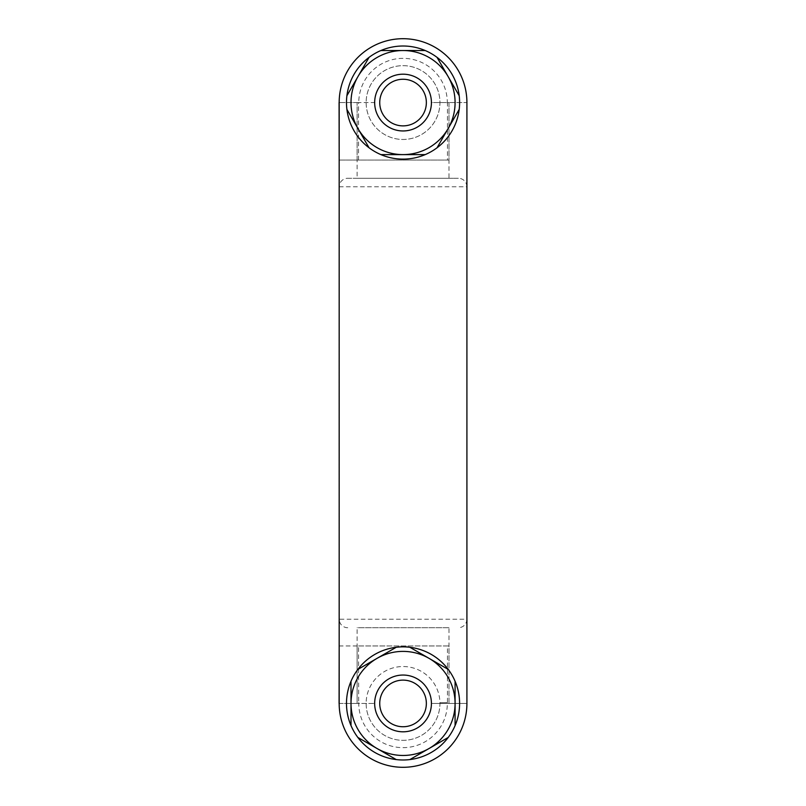 <?xml version="1.0" encoding="UTF-8"?>
<svg xmlns="http://www.w3.org/2000/svg" width="806" height="806" viewBox="0 0 806 806"><rect width="100%" height="100%" fill="white"/><g stroke="black" fill="none" stroke-linecap="round" stroke-linejoin="round"><path stroke-width="0.6" stroke-dasharray="4.03 3.02" d="M448.116 76.55L459.198 95.733L448.116 76.55A52.047 52.047 0 0 0 403.05 50.526L380.895 50.526L403.05 50.526A52.047 52.047 0 0 0 357.975 76.55L369.057 57.367L357.975 76.55A52.047 52.047 0 0 0 357.975 128.587L369.057 147.78L357.975 128.587A52.047 52.047 0 0 0 403.05 154.611L380.895 154.611L403.05 154.611A52.047 52.047 0 0 0 448.116 128.587L437.043 147.78L448.116 128.587A52.047 52.047 0 0 0 403.05 50.526A52.047 52.047 0 0 0 357.975 128.587A52.047 52.047 0 0 0 448.116 128.587A52.047 52.047 0 0 0 448.116 76.55M437.043 57.367L459.198 95.733A56.561 56.561 0 0 1 459.198 109.404L437.043 147.78A56.561 56.561 0 0 1 425.195 154.611L380.895 154.611A56.561 56.561 0 0 1 369.057 147.78L346.902 109.404A56.561 56.561 0 0 1 346.902 95.733L369.057 57.367A56.561 56.561 0 0 1 380.895 50.526L425.195 50.526A56.561 56.561 0 0 1 437.043 57.367A56.561 56.561 0 0 0 425.195 50.526A56.561 56.561 0 0 1 437.043 57.367A56.561 56.561 0 0 0 425.195 50.526M357.108 160.051L357.108 102.574L357.108 178.267L448.982 178.267L448.982 102.574L431.432 102.574A28.391 28.391 0 0 0 403.05 74.182A28.391 28.391 0 0 0 374.659 102.574A28.391 28.391 0 0 1 403.05 74.182A28.391 28.391 0 0 1 431.432 102.574A28.391 28.391 0 0 1 403.05 130.955A28.391 28.391 0 0 1 374.659 102.574A28.391 28.391 0 0 1 403.05 74.182A28.391 28.391 0 0 1 431.432 102.574L448.982 102.574L448.982 160.051L339.175 160.051M448.257 737.43A56.561 56.561 0 0 0 455.088 725.581L455.088 703.426A52.047 52.047 0 0 0 429.064 658.361L448.257 669.433A56.561 56.561 0 0 1 455.088 681.282A56.561 56.561 0 0 0 448.257 669.433A56.561 56.561 0 0 1 455.088 681.282L455.088 725.581A56.561 56.561 0 0 1 448.257 737.43L409.881 759.574A56.561 56.561 0 0 1 396.209 759.574L357.844 737.43A56.561 56.561 0 0 1 351.003 725.581L351.003 703.426A52.047 52.047 0 0 0 429.064 748.502L448.257 737.43L429.064 748.502A52.047 52.047 0 0 0 429.064 658.361A52.047 52.047 0 0 0 377.027 658.361L396.209 647.289L377.027 658.361A52.047 52.047 0 0 0 377.027 748.502A52.047 52.047 0 0 0 455.088 703.426L455.088 725.581A56.561 56.561 0 0 1 448.257 737.43A56.561 56.561 0 0 0 455.088 725.581M357.844 669.433A56.561 56.561 0 0 0 351.003 681.282L351.003 725.581L351.003 681.282A56.561 56.561 0 0 1 357.844 669.433L396.209 647.289A56.561 56.561 0 0 1 409.881 647.289L429.064 658.361A52.047 52.047 0 0 0 351.003 703.426L351.003 681.282A56.561 56.561 0 0 1 357.844 669.433L377.027 658.361L357.844 669.433A56.561 56.561 0 0 0 351.003 681.282M366.146 703.426A36.905 36.905 0 0 0 421.498 735.394A36.905 36.905 0 0 0 421.498 671.469A36.905 36.905 0 0 0 366.146 703.426A36.905 36.905 0 0 0 403.393 740.331A36.905 36.905 0 0 0 439.945 702.741L447.411 702.61L439.945 702.741A36.905 36.905 0 0 0 403.05 666.532A36.905 36.905 0 0 0 366.146 703.426M351.003 725.581A56.561 56.561 0 0 0 357.844 737.43A56.561 56.561 0 0 1 351.003 725.581A56.561 56.561 0 0 0 357.844 737.43M396.209 759.574A56.561 56.561 0 0 0 409.881 759.574A56.561 56.561 0 0 1 396.209 759.574L377.027 748.502L396.209 759.574A56.561 56.561 0 0 0 409.881 759.574M374.659 703.426A28.391 28.391 0 0 0 403.05 731.818A28.391 28.391 0 0 0 431.432 703.426A28.391 28.391 0 0 1 403.05 731.818A28.391 28.391 0 0 1 374.659 703.426A28.391 28.391 0 0 0 417.236 728.009A28.391 28.391 0 0 0 417.236 678.843A28.391 28.391 0 0 0 374.659 703.426A28.391 28.391 0 0 0 417.236 728.009A28.391 28.391 0 0 0 417.236 678.843A28.391 28.391 0 0 0 374.659 703.426L357.108 703.426L374.659 703.426A28.391 28.391 0 0 1 403.05 675.045A28.391 28.391 0 0 1 431.432 703.426A28.391 28.391 0 0 1 403.05 731.818A28.391 28.391 0 0 1 374.659 703.426M346.489 703.426A56.561 56.561 0 0 0 431.331 752.411A56.561 56.561 0 0 0 431.331 654.442A56.561 56.561 0 0 0 346.489 703.426M409.881 647.289A56.561 56.561 0 0 0 396.209 647.289A56.561 56.561 0 0 1 409.881 647.289A56.561 56.561 0 0 0 396.209 647.289M369.057 147.78A56.561 56.561 0 0 0 380.895 154.611A56.561 56.561 0 0 1 369.057 147.78A56.561 56.561 0 0 0 380.895 154.611M366.146 102.574A36.905 36.905 0 0 0 421.498 134.531A36.905 36.905 0 0 0 421.498 70.606A36.905 36.905 0 0 0 366.146 103.259A36.905 36.905 0 0 0 403.05 139.468A36.905 36.905 0 0 0 439.945 103.259A36.905 36.905 0 0 0 403.393 65.669A36.905 36.905 0 0 0 366.146 102.574M425.195 154.611A56.561 56.561 0 0 0 437.043 147.78A56.561 56.561 0 0 1 425.195 154.611A56.561 56.561 0 0 0 437.043 147.78M459.198 109.404A56.561 56.561 0 0 0 459.198 95.733A56.561 56.561 0 0 1 459.198 109.404A56.561 56.561 0 0 0 459.198 95.733M380.895 50.526A56.561 56.561 0 0 0 369.057 57.367A56.561 56.561 0 0 1 380.895 50.526A56.561 56.561 0 0 0 369.057 57.367M346.902 95.733A56.561 56.561 0 0 0 346.902 109.404A56.561 56.561 0 0 1 346.902 95.733A56.561 56.561 0 0 0 346.902 109.404M339.084 645.949L358.559 645.949L358.67 703.426A44.37 44.37 0 0 1 358.68 702.61L358.781 702.61A44.28 44.28 0 0 0 403.05 747.656A44.28 44.28 0 0 0 447.32 702.61M448.982 703.426L431.432 703.426L448.982 703.426L448.982 627.733L357.108 627.733L357.108 703.426L357.108 645.949L448.982 645.949L448.982 703.426M455.088 681.282A56.561 56.561 0 0 0 448.257 669.433M448.982 627.733L357.108 627.733M347.739 627.733A8.513 8.513 0 0 1 339.225 619.22L466.875 619.22A8.513 8.513 0 0 1 458.352 627.733M357.108 178.267L347.739 178.267A8.513 8.513 0 0 0 339.225 186.78L339.225 619.22M339.225 186.78L466.875 186.78L466.875 619.22M347.739 178.267L458.352 178.267A8.513 8.513 0 0 1 466.875 186.78M448.982 178.267L458.352 178.267M357.108 102.574L374.659 102.574A28.391 28.391 0 0 0 417.236 127.157A28.391 28.391 0 0 0 417.236 77.991A28.391 28.391 0 0 0 374.659 102.574A28.391 28.391 0 0 0 417.236 127.157A28.391 28.391 0 0 0 417.236 77.991A28.391 28.391 0 0 0 374.659 102.574L357.108 102.574M466.916 703.426L466.916 102.574A63.876 63.876 0 0 0 403.05 38.698A63.876 63.876 0 0 0 339.175 102.574L339.175 703.426A63.876 63.876 0 0 0 403.05 767.302A63.876 63.876 0 0 0 466.916 703.426L447.441 703.426L466.916 703.426A63.876 63.876 0 0 1 403.05 767.252A63.876 63.876 0 0 1 339.175 703.426L358.559 703.426M339.084 160.051L447.441 160.051L447.441 102.574L466.916 102.574A63.876 63.876 0 0 0 403.05 38.748A63.876 63.876 0 0 0 339.175 102.574L358.67 102.574A44.37 44.37 0 0 0 358.68 103.39L358.781 103.39A44.28 44.28 0 0 1 403.05 58.344A44.28 44.28 0 0 1 447.32 103.39L447.411 103.39A44.37 44.37 0 0 0 447.421 102.574L466.916 102.574M346.489 102.574A56.561 56.561 0 0 0 431.331 151.558A56.561 56.561 0 0 0 431.331 53.589A56.561 56.561 0 0 0 346.489 102.574M358.559 645.949L447.441 645.949L447.441 703.426A44.37 44.37 0 0 0 447.411 702.61M447.441 645.949L448.982 645.949M357.108 645.949L339.175 645.949M339.175 703.426L358.67 703.426M447.441 160.051L448.982 160.051M339.175 102.574L358.67 102.574M358.559 160.051L358.559 102.574"/><path stroke-width="1.21" d="M380.895 50.526L425.195 50.526A56.561 56.561 0 0 0 346.902 95.733L369.057 57.367M403.05 50.526A52.047 52.047 0 0 0 357.975 128.587L346.902 109.404A56.561 56.561 0 0 0 369.057 147.78L357.975 128.587A52.047 52.047 0 0 0 403.05 154.611L380.895 154.611A56.561 56.561 0 0 0 425.195 154.611L403.05 154.611A52.047 52.047 0 0 0 448.116 128.587L437.043 147.78A56.561 56.561 0 0 0 459.198 109.404L448.116 128.587A52.047 52.047 0 0 0 448.116 76.55L459.198 95.733A56.561 56.561 0 0 0 437.043 57.367L448.116 76.55A52.047 52.047 0 0 0 403.05 50.526M374.659 102.574A28.391 28.391 0 0 0 417.236 127.157A28.391 28.391 0 0 0 417.236 77.991A28.391 28.391 0 0 0 374.659 102.574M409.881 647.289L448.257 669.433A56.561 56.561 0 0 0 357.844 669.433L396.209 647.289M448.257 737.43L409.881 759.574A56.561 56.561 0 0 0 455.088 681.282L455.088 725.581M379.737 703.426A23.303 23.303 0 0 0 414.697 723.617A23.303 23.303 0 0 0 414.697 683.246A23.303 23.303 0 0 0 379.737 703.426M374.659 703.426A28.391 28.391 0 0 0 417.236 728.009A28.391 28.391 0 0 0 417.236 678.843A28.391 28.391 0 0 0 374.659 703.426M346.489 703.426A56.561 56.561 0 0 0 351.003 725.581L351.003 681.282A56.561 56.561 0 0 0 346.489 703.426M357.844 737.43A56.561 56.561 0 0 0 396.209 759.574L357.844 737.43A56.561 56.561 0 0 1 351.003 725.581M429.064 658.361A52.047 52.047 0 0 0 351.003 703.426A52.047 52.047 0 0 0 429.064 748.502A52.047 52.047 0 0 0 429.064 658.361M357.844 669.433A56.561 56.561 0 0 0 351.003 681.282M396.209 759.574A56.561 56.561 0 0 0 409.881 759.574M455.088 681.282A56.561 56.561 0 0 0 448.257 669.433M466.916 703.426L466.916 102.574A63.876 63.876 0 0 0 403.05 38.698A63.876 63.876 0 0 0 339.175 102.574L339.175 703.426A63.876 63.876 0 0 0 403.05 767.302A63.876 63.876 0 0 0 466.916 703.426L466.916 645.949M346.902 95.733A56.561 56.561 0 0 0 346.902 109.404M369.057 147.78A56.561 56.561 0 0 0 380.895 154.611M425.195 154.611A56.561 56.561 0 0 0 437.043 147.78M459.198 109.404A56.561 56.561 0 0 0 459.198 95.733M437.043 57.367A56.561 56.561 0 0 0 425.195 50.526M379.737 102.574A23.303 23.303 0 0 0 414.697 122.754A23.303 23.303 0 0 0 414.697 82.383A23.303 23.303 0 0 0 379.737 102.574M339.175 645.949L339.084 703.426M339.175 160.051L339.084 102.574M466.916 160.051L466.916 102.574"/></g></svg>
